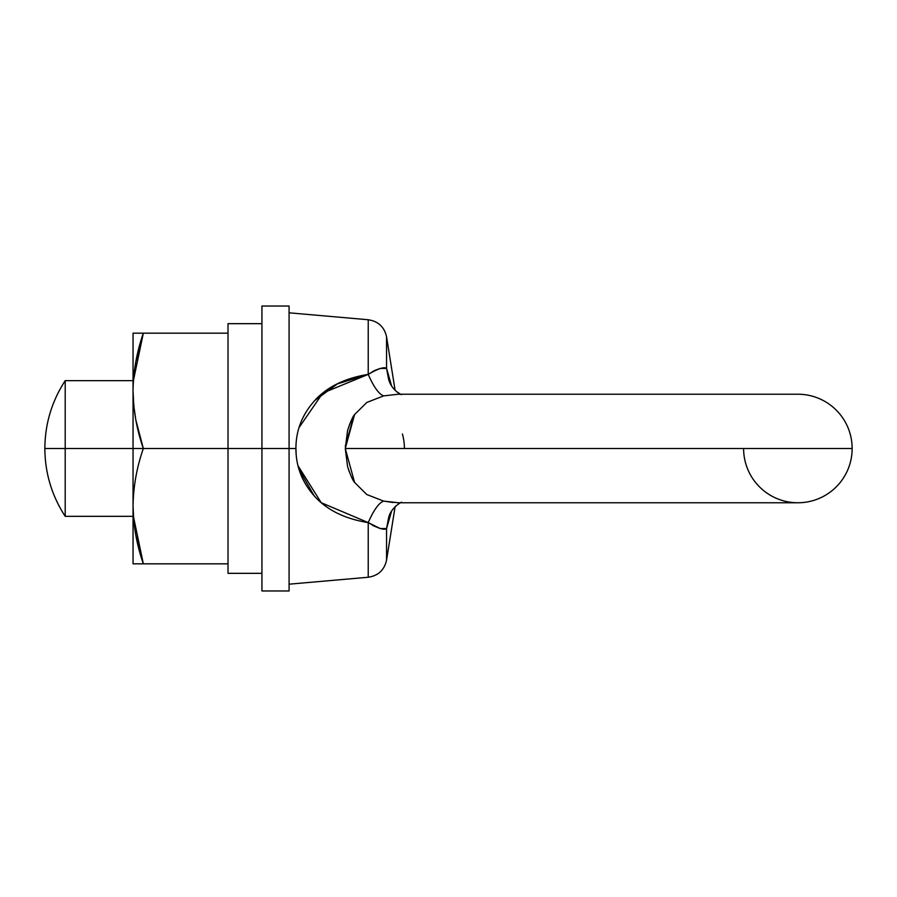 <?xml version="1.0" encoding="UTF-8"?>
<svg xmlns="http://www.w3.org/2000/svg" width="897" height="897" viewBox="0 0 897 897"><rect width="100%" height="100%" fill="white"/><g stroke="black" fill="none" stroke-linecap="round" stroke-linejoin="round"><path stroke-width="1.35" d="M797.882 394.232L398.212 394.232L383.658 395.891L366.839 402.439L354.64 414.492C352.857 416.376 350.514 421.702 347.588 430.482L345.278 448.5L852.15 448.5A54.269 54.269 0 0 0 797.882 394.232A54.269 54.269 0 0 1 852.15 448.5L345.278 448.5L347.576 466.518C350.503 475.287 352.857 480.613 354.629 482.485L366.806 494.539L383.658 501.109L398.212 502.769L797.882 502.769A54.269 54.269 0 0 0 852.15 448.5A54.269 54.269 0 0 1 797.882 502.769A54.269 54.269 0 0 1 743.602 448.5M349.46 424.662L354.55 414.627L345.278 448.5L354.562 482.395M402.428 434.002A54.269 54.269 0 0 1 404.401 448.5M44.85 448.5C45.018 423.9 51.802 401.284 65.201 380.664L65.201 448.5L44.85 448.5C45.018 473.1 51.802 495.716 65.201 516.336L65.201 448.5L65.201 516.336C51.802 495.716 45.018 473.1 44.85 448.5L133.048 448.5L65.201 448.5L65.201 380.664C51.802 401.284 45.018 423.9 44.85 448.5M384.488 528.793L386.562 528.58L391.518 511.357L386.562 528.58L380.171 528.546L368.23 522.603L368.23 577.253L368.23 522.603C347.105 519.251 330.32 511.638 317.897 499.752C303.242 485.075 295.92 467.987 295.92 448.5L289.081 448.5L295.92 448.5L296.178 454.656M349.269 471.811L347.588 466.518M295.92 448.231L295.92 448.5C295.92 429.001 303.253 411.914 317.908 397.225C330.331 385.362 347.105 377.749 368.23 374.397L374.531 370.528L380.193 368.454L386.562 368.42L386.562 336.812L386.562 368.42L391.518 385.643M401.239 502.522C403.616 500.84 391.193 506.693 388.603 517.726L386.562 528.58L386.562 560.188L386.562 528.58C384.23 530.374 378.119 528.378 368.23 522.603L321.216 502.69L298.051 465.835M299.071 427.544L322.83 393.021L368.23 374.397C373.769 387.011 378.904 394.175 383.658 395.891C378.904 394.175 373.769 387.011 368.23 374.397L368.23 319.747L368.23 374.397C378.164 368.611 384.275 366.615 386.562 368.42L388.603 379.274C391.754 391.159 403.179 395.599 401.262 394.489M372.726 525.485L380.193 528.546M393.088 502.511L383.658 501.109C378.904 502.825 373.769 509.989 368.23 522.603C373.769 509.989 378.904 502.825 383.658 501.109L398.279 502.746M388.636 379.353L386.562 368.42L391.507 385.62M386.562 368.42L384.443 368.207M380.193 368.454L372.726 371.515M386.562 528.58L388.636 517.647M368.23 374.397L337.339 383.927L314.432 400.757M299.071 469.479L314.365 496.164M345.311 446.123L353.967 415.524M133.048 390.89L133.048 448.5L143.341 448.5L135.828 419.998L133.754 405.511L133.048 390.89M143.341 333.168C136.77 352.005 133.328 371.223 133.048 390.834C133.339 410.434 136.77 429.652 143.341 448.5L228.017 448.5L228.017 333.168L143.341 333.168L228.017 333.168L228.017 448.5L143.341 448.5C136.77 467.326 133.328 486.555 133.048 506.166C133.339 525.765 136.77 544.984 143.341 563.832L133.395 516.336L143.341 563.832L133.048 563.832L228.017 563.832L143.341 563.832L135.828 535.33L133.754 520.832L133.048 506.222L133.048 563.832L133.048 506.166C133.328 486.555 136.77 467.326 143.341 448.5L133.048 448.5L133.048 506.211L133.048 390.834C133.328 371.223 136.77 352.005 143.341 333.168L135.828 361.67L133.384 380.664L143.341 333.168L133.048 333.168L143.341 333.168M261.935 323.671L228.017 323.671L228.017 573.329L228.017 448.5L261.935 448.5L228.017 448.5L228.017 573.329L261.935 573.329M133.048 333.168L133.048 390.834L133.048 333.168M289.081 448.5L289.081 590.966L289.081 448.5L261.935 448.5L261.935 590.966L261.935 448.5L289.081 448.5L289.081 306.034L289.081 590.966L261.935 590.966L261.935 306.034L261.935 448.5L261.935 306.034L289.081 306.034L289.081 448.5M65.201 516.336L133.048 516.336M289.081 584.182L368.23 577.253C378.22 575.739 384.331 570.055 386.562 560.188L395.106 506.704L395.947 505.886M289.081 312.818L368.23 319.747C378.22 321.261 384.331 326.945 386.562 336.812L395.106 390.296M133.048 380.664L65.201 380.664M400.544 394.232L396.429 391.552"/></g></svg>
